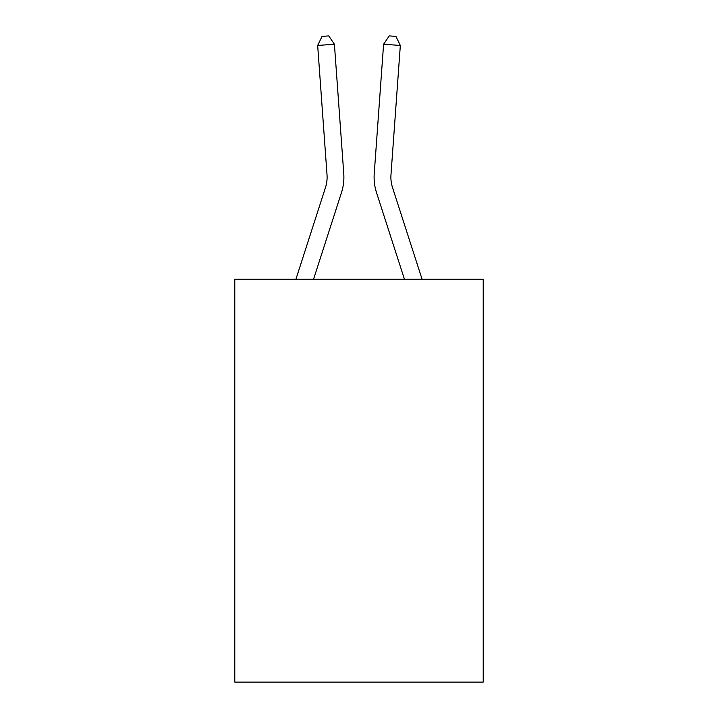 <?xml version="1.0" encoding="UTF-8"?>
<svg xmlns="http://www.w3.org/2000/svg" width="718" height="718" viewBox="0 0 718 718"><rect width="100%" height="100%" fill="white"/><g stroke="black" fill="none" stroke-linecap="round" stroke-linejoin="round"><path stroke-width="1.08" d="M483.214 279.257L483.214 682.1L234.786 682.1L234.786 279.257L483.214 279.257M341.463 192.657L313.551 279.257L341.463 192.657A50.359 50.359 129.3 0 0 343.76 173.568L334.409 44.247L343.76 173.568M295.915 279.257L325.487 187.506A33.566 33.566 -26.3 0 0 327.022 174.779L317.67 45.449L322.059 36.385L328.754 35.9L334.409 44.247L317.67 45.449M422.085 279.257L392.513 187.506A33.566 33.566 26.3 0 1 390.978 174.779L400.33 45.449L383.591 44.247L374.24 173.568A50.359 50.359 -129.3 0 0 376.537 192.657L404.449 279.257L376.537 192.657M325.487 187.506A33.566 33.566 -50.7 0 0 327.022 174.779A33.566 33.566 -50.7 0 1 325.487 187.506A33.566 33.566 -50.7 0 0 327.022 174.779A33.566 33.566 -50.7 0 1 325.487 187.506A33.566 33.566 -50.7 0 0 327.022 174.779A33.566 33.566 -50.7 0 1 325.487 187.506A33.566 33.566 -50.7 0 0 327.022 174.779A33.566 33.566 -50.7 0 1 325.487 187.506A33.566 33.566 -50.7 0 0 327.022 174.779A33.566 33.566 -50.7 0 1 325.487 187.506A33.566 33.566 -50.7 0 0 327.022 174.779A33.566 33.566 -50.7 0 1 325.487 187.506A33.566 33.566 -50.7 0 0 327.022 174.779A33.566 33.566 -50.7 0 1 325.487 187.506A33.566 33.566 -50.7 0 0 327.022 174.779A33.566 33.566 -50.7 0 1 325.487 187.506A33.566 33.566 -50.7 0 0 327.022 174.779A33.566 33.566 -50.7 0 1 325.487 187.506A33.566 33.566 -50.7 0 0 327.022 174.779A33.566 33.566 -50.7 0 1 325.487 187.506A33.566 33.566 -50.7 0 0 327.022 174.779A33.566 33.566 -50.7 0 1 325.487 187.506A33.566 33.566 -50.7 0 0 327.022 174.779A33.566 33.566 -50.7 0 1 325.487 187.506A33.566 33.566 -50.7 0 0 327.022 174.779A33.566 33.566 -50.7 0 1 325.487 187.506A33.566 33.566 -50.7 0 0 327.022 174.779A33.566 33.566 -50.7 0 1 325.487 187.506A33.566 33.566 -50.7 0 0 327.022 174.779A33.566 33.566 -50.7 0 1 325.487 187.506A33.566 33.566 -50.7 0 0 327.022 174.779A33.566 33.566 -50.7 0 1 325.487 187.506A33.566 33.566 -50.7 0 0 327.022 174.779A33.566 33.566 -50.7 0 1 325.487 187.506A33.566 33.566 -50.7 0 0 327.022 174.779A33.566 33.566 -50.7 0 1 325.487 187.506A33.566 33.566 -50.7 0 0 327.022 174.779A33.566 33.566 -50.7 0 1 325.487 187.506A33.566 33.566 -50.7 0 0 327.022 174.779A33.566 33.566 -50.7 0 1 325.487 187.506A33.566 33.566 -50.7 0 0 327.022 174.779A33.566 33.566 -50.7 0 1 325.487 187.506A33.566 33.566 -50.7 0 0 327.022 174.779A33.566 33.566 -50.7 0 1 325.487 187.506A33.566 33.566 -50.7 0 0 327.022 174.779A33.566 33.566 -50.7 0 1 325.487 187.506A33.566 33.566 -50.7 0 0 327.022 174.779M392.513 187.506A33.566 33.566 50.7 0 1 390.978 174.779A33.566 33.566 50.7 0 0 392.513 187.506A33.566 33.566 50.7 0 1 390.978 174.779A33.566 33.566 50.7 0 0 392.513 187.506A33.566 33.566 50.7 0 1 390.978 174.779A33.566 33.566 50.7 0 0 392.513 187.506A33.566 33.566 50.7 0 1 390.978 174.779A33.566 33.566 50.7 0 0 392.513 187.506A33.566 33.566 50.7 0 1 390.978 174.779A33.566 33.566 50.7 0 0 392.513 187.506A33.566 33.566 50.7 0 1 390.978 174.779A33.566 33.566 50.7 0 0 392.513 187.506A33.566 33.566 50.7 0 1 390.978 174.779A33.566 33.566 50.7 0 0 392.513 187.506A33.566 33.566 50.7 0 1 390.978 174.779A33.566 33.566 50.7 0 0 392.513 187.506A33.566 33.566 50.7 0 1 390.978 174.779A33.566 33.566 50.7 0 0 392.513 187.506A33.566 33.566 50.7 0 1 390.978 174.779A33.566 33.566 50.7 0 0 392.513 187.506A33.566 33.566 50.7 0 1 390.978 174.779A33.566 33.566 50.7 0 0 392.513 187.506A33.566 33.566 50.7 0 1 390.978 174.779A33.566 33.566 50.7 0 0 392.513 187.506A33.566 33.566 50.7 0 1 390.978 174.779A33.566 33.566 50.7 0 0 392.513 187.506A33.566 33.566 50.7 0 1 390.978 174.779A33.566 33.566 50.7 0 0 392.513 187.506A33.566 33.566 50.7 0 1 390.978 174.779A33.566 33.566 50.7 0 0 392.513 187.506A33.566 33.566 50.7 0 1 390.978 174.779A33.566 33.566 50.7 0 0 392.513 187.506A33.566 33.566 50.7 0 1 390.978 174.779A33.566 33.566 50.7 0 0 392.513 187.506A33.566 33.566 50.7 0 1 390.978 174.779A33.566 33.566 50.7 0 0 392.513 187.506A33.566 33.566 50.7 0 1 390.978 174.779A33.566 33.566 50.7 0 0 392.513 187.506A33.566 33.566 50.7 0 1 390.978 174.779A33.566 33.566 50.7 0 0 392.513 187.506A33.566 33.566 50.7 0 1 390.978 174.779A33.566 33.566 50.7 0 0 392.513 187.506A33.566 33.566 50.7 0 1 390.978 174.779A33.566 33.566 50.7 0 0 392.513 187.506A33.566 33.566 50.7 0 1 390.978 174.779A33.566 33.566 50.7 0 0 392.513 187.506A33.566 33.566 50.7 0 1 390.978 174.779M400.33 45.449L395.941 36.385L389.246 35.9L383.591 44.247L374.24 173.568"/></g></svg>
